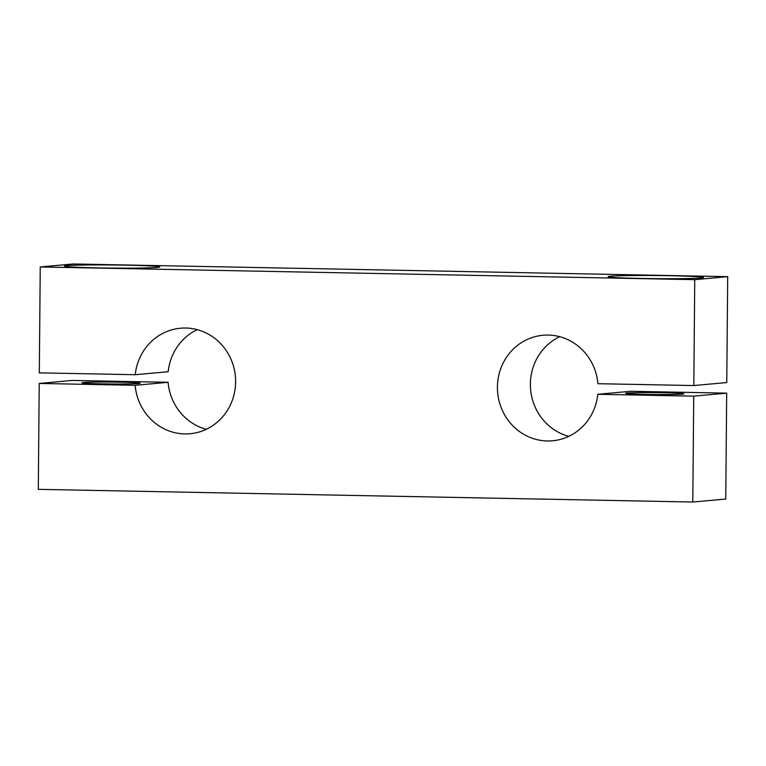 <?xml version="1.0" encoding="UTF-8"?>
<svg xmlns="http://www.w3.org/2000/svg" width="766" height="766" viewBox="0 0 766 766"><rect width="100%" height="100%" fill="white"/><g stroke="black" fill="none" stroke-linecap="round" stroke-linejoin="round"><path stroke-width="1.15" d="M135.228 374.718L39.315 372.86L40.244 266.961L694.743 279.667L693.824 385.557L597.911 383.699A52.978 50.326 84.8 0 0 542.97 335.259A52.978 50.326 84.8 0 0 497.651 392.585A52.978 50.326 84.8 0 0 552.573 440.776A52.978 50.326 84.8 0 0 597.815 394.279L693.728 396.146L692.799 502.036L38.3 489.34L39.229 383.44L135.132 385.308A52.978 50.326 84.8 0 0 190.073 433.738A52.978 50.326 84.8 0 0 235.392 376.422A52.978 50.326 84.8 0 0 180.47 328.221A52.978 50.326 84.8 0 0 135.228 374.718L168.185 371.721A52.978 50.326 84.8 0 1 197.216 329.658M597.815 394.279L630.772 391.282L726.685 393.14L725.756 499.039L692.799 502.036M39.229 383.44L72.176 380.443L168.089 382.301L135.132 385.308M206.293 429.305A52.978 50.326 84.8 0 1 168.089 382.301M40.244 266.961L73.201 263.964L727.7 276.66L726.771 382.56L693.824 385.557M568.784 436.342A52.978 50.326 84.8 0 1 530.608 389.578A52.978 50.326 84.8 0 1 559.707 336.695M645.757 394.394A29.137 0.948 -179.5 0 1 625.688 393.312A29.137 0.948 -179.5 0 1 654.834 392.623A29.137 0.948 -179.5 0 1 683.961 393.82A29.137 0.948 -179.5 0 1 645.757 394.394M726.685 393.14L693.728 396.146M102.022 383.843A29.137 0.948 -179.5 0 1 81.943 382.761A29.137 0.948 -179.5 0 1 111.089 382.071A29.137 0.948 -179.5 0 1 140.216 383.278A29.137 0.948 -179.5 0 1 102.022 383.843M97.272 267.889A47.683 1.561 -179.5 0 1 64.421 266.118A47.683 1.561 -179.5 0 1 112.114 264.979A47.683 1.561 -179.5 0 1 159.778 266.951A47.683 1.561 -179.5 0 1 97.272 267.889M641.008 278.441A47.683 1.561 -179.5 0 1 608.166 276.67A47.683 1.561 -179.5 0 1 655.859 275.53A47.683 1.561 -179.5 0 1 703.514 277.503A47.683 1.561 -179.5 0 1 641.008 278.441M727.7 276.66L694.743 279.667"/></g></svg>
